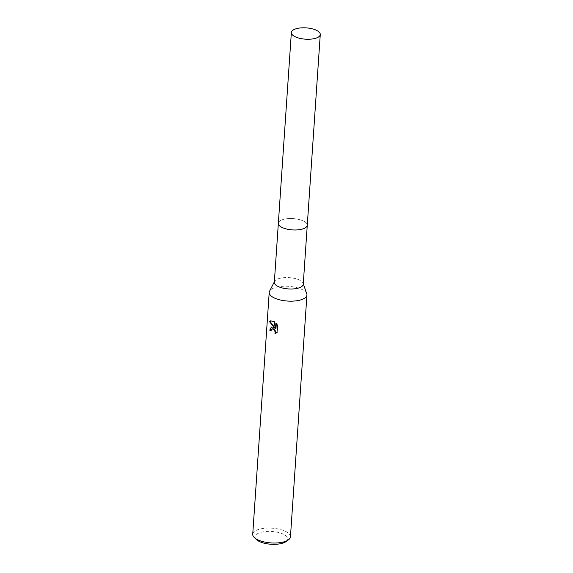 <?xml version="1.0" encoding="UTF-8"?>
<svg xmlns="http://www.w3.org/2000/svg" width="573" height="573" viewBox="0 0 573 573"><rect width="100%" height="100%" fill="white"/><g stroke="black" fill="none" stroke-linecap="round" stroke-linejoin="round"><path stroke-width="0.43" stroke-dasharray="2.87 2.15" d="M305.223 227.889A14.49 5.666 3.9 0 0 306.734 226.6A14.49 5.666 3.9 0 0 307.264 225.246A14.49 5.666 3.9 0 0 303.074 220.856A14.49 5.666 3.9 0 0 287.481 218.678A14.49 5.666 3.9 0 0 278.349 223.277A14.49 5.666 3.9 0 0 278.7 224.688A14.49 5.666 3.9 0 0 280.018 226.17M303.002 228.871A14.497 5.666 3.9 0 0 306.734 226.6A14.497 5.666 3.9 0 0 303.081 220.856A14.497 5.666 3.9 0 0 285.863 218.879A14.497 5.666 3.9 0 0 278.693 224.688A14.497 5.666 3.9 0 0 282.539 227.66M303.246 284.258A14.49 5.666 3.9 0 0 303.11 283.313A14.49 5.666 3.9 0 0 299.056 279.875A14.49 5.666 3.9 0 0 284.588 277.604A14.49 5.666 3.9 0 0 274.589 281.372A14.49 5.666 3.9 0 0 274.331 282.288M306.756 293.741A18.902 7.385 3.9 0 0 301.47 289.25A18.902 7.385 3.9 0 0 282.604 286.292A18.902 7.385 3.9 0 0 269.561 291.206M290.447 536.837A18.902 7.385 3.9 0 0 284.982 531.114A18.902 7.385 3.9 0 0 264.633 528.27A18.902 7.385 3.9 0 0 252.729 534.265M286.042 541.585A16.381 6.403 3.9 0 0 283.033 534.022A16.381 6.403 3.9 0 0 262.248 532.03A16.381 6.403 3.9 0 0 256.446 539.573M270.893 330.449A18.272 7.141 3.9 0 0 271.294 330.685L272.161 328.888M271.294 330.685L270.843 330.836M275.362 333.672L277.475 332.29L277.941 325.443L277.475 325.6M277.475 332.29L277.01 332.447M275.348 333.694L274.89 333.844M274.947 327.914L271.588 326.982M277.941 325.443L276.329 323.136L276.286 323.774M275.957 328.687L274.438 321.503L270.95 320.758M276.329 323.136L275.878 323.287M274.438 321.503L273.994 321.654M307.271 225.239A14.497 5.666 3.9 0 0 298.547 219.38A14.497 5.666 3.9 0 0 282.618 219.638A14.497 5.666 3.9 0 0 278.349 223.269M303.11 283.313L303.275 283.793M274.983 333.815L275.434 333.665M271.351 327.047L271.803 326.897M270.707 320.816L271.165 320.665M274.589 281.372L274.36 281.823"/><path stroke-width="0.86" d="M280.018 226.17A14.49 5.666 3.9 0 0 282.539 227.667A14.49 5.666 3.9 0 0 305.223 227.889M282.539 227.66A14.497 5.666 3.9 0 0 303.002 228.871A14.497 5.666 3.9 0 0 307.271 225.239L320.271 34.509A14.49 5.666 3.9 0 0 311.547 28.65A14.49 5.666 3.9 0 0 295.625 28.908A14.49 5.666 3.9 0 0 291.356 32.539A14.49 5.666 3.9 0 0 300.073 38.405A14.49 5.666 3.9 0 0 315.995 38.14A14.49 5.666 3.9 0 0 320.271 34.509M278.342 223.434L274.331 282.288A14.49 5.666 3.9 0 0 278.521 286.679A14.49 5.666 3.9 0 0 294.114 288.856A14.49 5.666 3.9 0 0 303.246 284.258L307.257 225.411M274.36 281.823L269.561 291.206A18.902 7.385 3.9 0 0 269.217 292.402A18.902 7.385 3.9 0 0 274.682 298.132A18.902 7.385 3.9 0 0 295.031 300.968A18.902 7.385 3.9 0 0 306.935 294.973A18.902 7.385 3.9 0 0 306.756 293.741L303.275 283.793M272.712 327.061L274.496 328.057L269.596 321.704L270.714 320.823L273.994 321.654L275.498 328.838L275.878 323.287L277.475 325.6L277.01 332.447L274.89 333.844L275.241 332.691L274.646 330.485L272.59 328.902L271.129 329.69L270.843 330.836A18.902 7.385 -176.1 0 1 269.704 330.12L271.351 327.047L272.712 327.061M269.217 292.402L252.729 534.265A18.902 7.385 3.9 0 0 254.297 537.517A18.902 7.385 3.9 0 0 258.194 539.995A18.902 7.385 3.9 0 0 288.448 539.845A18.902 7.385 3.9 0 0 290.447 536.837L306.935 294.973M254.297 537.517L256.446 539.573A16.381 6.403 3.9 0 0 259.827 541.714A16.381 6.403 3.9 0 0 286.042 541.585L288.448 539.845M271.588 326.982L270.162 329.969A18.272 7.141 3.9 0 0 270.893 330.449M270.162 329.969L269.704 330.12M270.95 320.758L270.069 321.553L274.947 327.914L274.496 328.057M272.161 328.888L273.507 328.895L275.097 330.334L275.699 332.541L275.362 333.672M276.286 323.774L275.957 328.687L275.498 328.838M270.069 321.553L269.596 321.704M291.356 32.539L278.349 223.269A14.497 5.666 3.9 0 0 287.066 229.136A14.497 5.666 3.9 0 0 303.002 228.871M271.931 328.945L272.376 328.795"/></g></svg>
